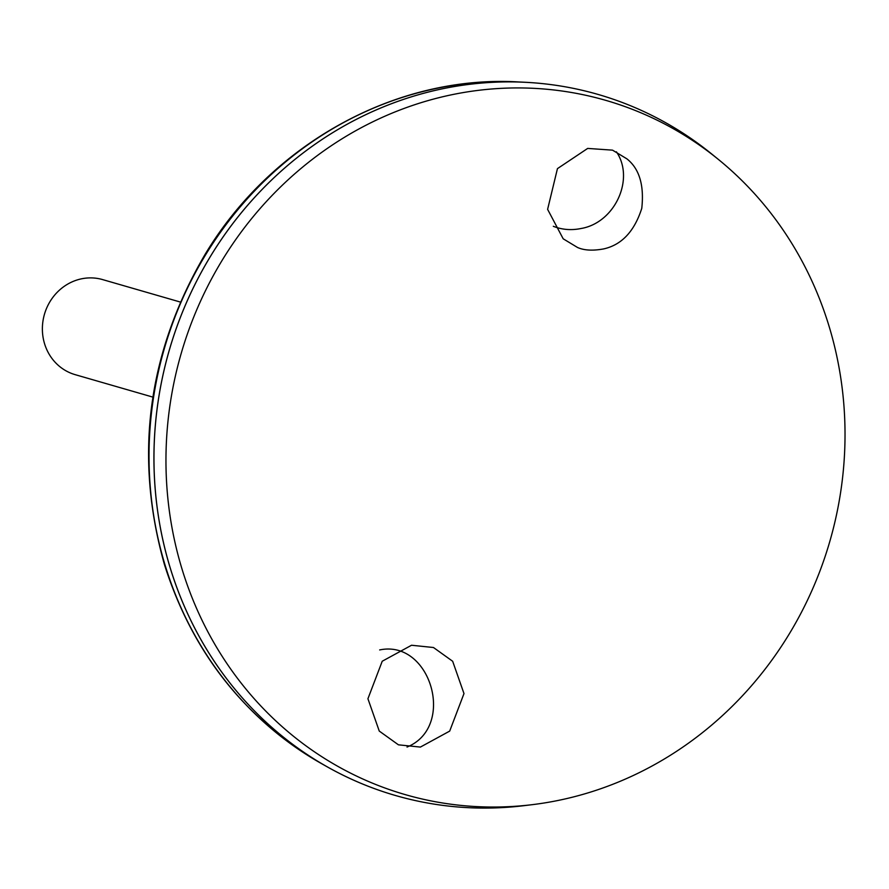 <?xml version="1.0" encoding="UTF-8"?>
<svg xmlns="http://www.w3.org/2000/svg" width="889" height="889" viewBox="0 0 889 889"><rect width="100%" height="100%" fill="white"/><g stroke="black" fill="none" stroke-linecap="round" stroke-linejoin="round"><path stroke-width="1.33" d="M407.029 747.049C456.379 727.046 430.765 639.135 379.659 649.937M616.41 151.808C635.024 178.956 614.899 222.861 580.984 228.517C571.305 230.484 562.081 229.74 553.314 226.295M598.108 94.445A364.879 340.987 106.1 0 0 525.31 82.288A364.879 340.987 106.1 0 0 169.232 350.333A364.879 340.987 106.1 0 0 327.485 766.985A364.879 340.987 106.1 0 0 395.549 795.533M718.401 159.442L711.845 154.108A364.879 340.987 106.1 0 0 169.254 350.344A364.879 340.987 106.1 0 0 523.577 805.723L531.966 804.701A361.323 337.664 106.1 0 0 822.214 564.859A361.323 337.664 106.1 0 0 718.401 159.442A361.323 337.664 106.1 0 0 181.1 353.766A361.323 337.664 106.1 0 0 531.966 804.701M398.439 744.826L379.259 731.069L367.924 698.754L382.226 661.238L411.54 645.247L433.476 647.514L452.657 661.26L463.991 693.576L449.69 731.102L420.386 747.082L398.439 744.826M577.506 247.464C584.129 250.431 592.852 250.909 603.675 248.909C621.689 244.886 634.379 231.373 641.769 208.37C644.303 185.19 639.335 168.677 626.867 158.831L612.532 150.152L587.685 148.419L557.447 168.632L547.613 209.348L563.182 238.797L577.506 247.464M180.334 302.049L102.602 279.591A49.473 46.239 106.1 0 0 44.45 314.284A49.473 46.239 106.1 0 0 75.132 374.647L152.864 397.105M321.851 763.807C244.92 719.101 192.457 652.715 164.476 564.671C133.906 456.357 147.43 352.944 205.07 254.421C271.523 143.551 396.494 74.62 518.843 81.966A363.357 339.565 106.1 0 0 164.254 348.899A363.357 339.565 106.1 0 0 321.851 763.807L327.485 766.985M518.843 81.966L525.31 82.288"/></g></svg>
